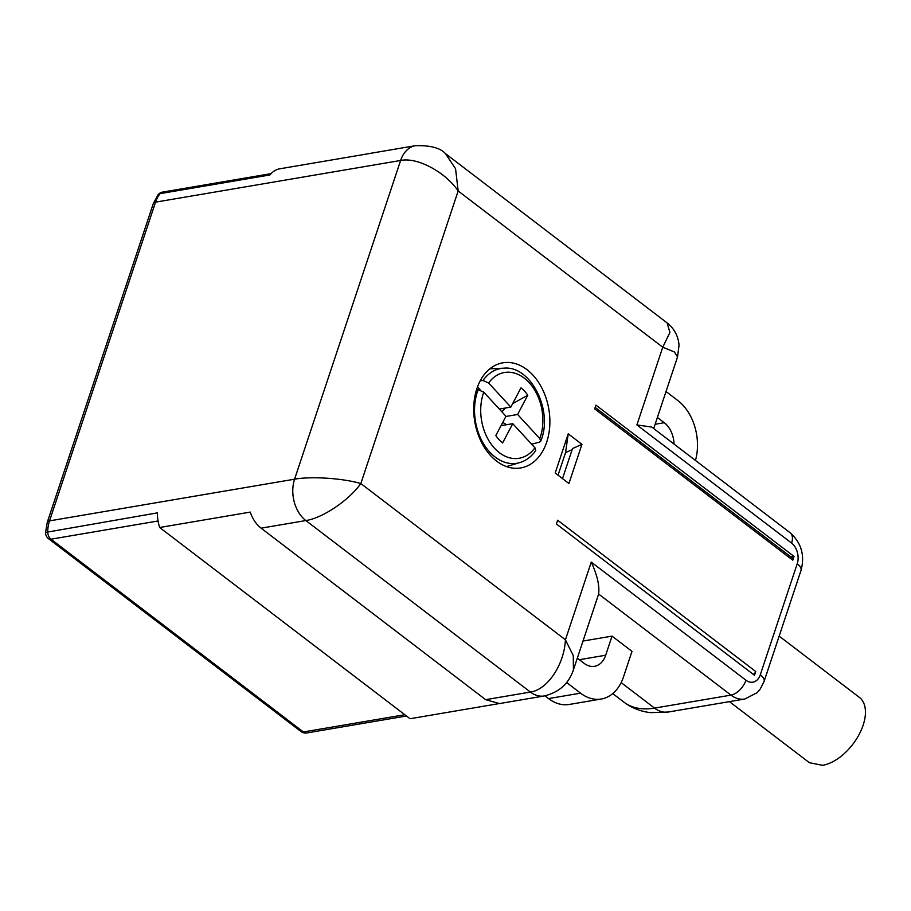 <?xml version="1.0" encoding="UTF-8"?>
<svg xmlns="http://www.w3.org/2000/svg" width="911" height="911" viewBox="0 0 911 911"><rect width="100%" height="100%" fill="white"/><g stroke="black" fill="none" stroke-linecap="round" stroke-linejoin="round"><path stroke-width="1.37" d="M50.982 539.187A7.618 4.304 127.4 0 1 48.534 538.708L300.937 731.487L303.386 731.966L50.993 539.198A7.618 5.364 -99.7 0 1 47.725 531.512A30.462 21.465 -99.7 0 1 49.524 520.876A7.618 3.257 -161.6 0 0 47.281 522.276L153.31 203.563L158.081 194.738A7.618 4.612 -140.5 0 1 160.12 193.633A7.618 5.364 -99.7 0 1 162.693 192.073A7.618 7.618 0 0 0 158.081 194.738M48.534 538.708A7.618 7.618 0 0 1 45.55 532.423L157.466 512.847A30.462 21.465 -99.7 0 0 159.687 527.503L250.252 512.096A30.462 21.465 80.3 0 0 261.104 528.164L485.654 699.671L499.444 703.577L544.197 695.97A30.462 21.465 80.3 0 1 544.14 695.97A30.462 21.465 80.3 0 1 530.396 692.053C547.443 689.798 564.228 664.745 565.424 639.807L573.281 655.635L573.429 669.858L598.322 595.008A45.698 19.564 18.4 0 0 598.595 594.006C599.745 585.989 597.297 575.353 591.273 562.087L565.424 639.807L360.836 483.547C348.97 500.344 322.619 518.086 305.857 520.557L530.396 692.053L485.654 699.671M159.687 527.503L410.064 718.733L498.249 703.736M544.96 695.833L548.581 698.589L580.546 693.157A45.698 32.204 -99.7 0 0 601.249 699.022A45.698 32.204 -99.7 0 0 623.523 676.839L631.995 651.365L612.033 636.117L583.006 641.059M677.545 356.884L674.413 351.976L662.752 347.216L669.927 332.447L667.057 322.858C674.311 328.655 678.296 336.113 679.037 345.212L677.545 356.884L653.699 428.546M790.179 532.787L651.752 427.065L636.903 424.936L791.591 543.081A15.236 10.738 -99.7 0 1 797.216 563.772A15.236 6.525 18.4 0 1 801.02 570.388C805.005 555.414 801.395 542.888 790.179 532.787A15.236 8.62 127.4 0 1 791.591 543.081M601.249 699.022L569.284 704.454A45.698 32.204 -99.7 0 1 548.581 698.589M580.546 693.157L566.653 682.544M577.323 658.141L584.19 663.39A22.843 16.102 -99.7 0 0 594.541 666.317A22.843 16.102 -99.7 0 0 605.678 655.225L612.033 636.117M695.457 460.442A45.698 32.204 80.3 0 0 677.886 400.567L666.021 391.502M657.389 417.466L664.256 422.704A22.843 16.102 80.3 0 1 674.049 444.101M636.903 424.936L662.752 347.216L458.165 190.957L455.557 168.717L445.422 153.583C440.229 147.878 430.22 145.248 415.405 145.692A30.462 21.465 80.3 0 1 415.462 145.68L370.709 153.287A30.462 21.465 80.3 0 0 369.524 153.538L278.96 168.945A30.462 21.465 80.3 0 0 269.872 174.969L160.12 193.633A30.462 21.465 -99.7 0 0 155.542 202.151L49.524 520.876L294.583 479.186C311.664 476.1 343.356 478.343 360.836 483.547L458.165 190.957C445.604 172.373 417.534 156.897 400.612 160.473L155.542 202.151A7.618 3.257 -161.6 0 0 153.31 203.563M755.743 671.521L557.646 520.215L556.393 523.984L754.49 675.29L755.743 671.521A3.052 1.72 -52.6 0 1 753.26 674.345M595.931 405.11L594.678 408.88L792.786 560.185L794.039 556.416L595.931 405.11M555.198 473.025L568.919 483.513L581.958 444.329L568.225 433.841L555.198 473.025M527.002 369.672A53.316 37.567 -99.7 0 1 549.743 426.132A53.316 37.567 -99.7 0 1 520.739 467.947A53.316 37.567 -99.7 0 1 496.586 461.103A53.316 37.567 -99.7 0 1 473.845 404.632A53.316 37.567 -99.7 0 1 502.849 362.829A53.316 37.567 -99.7 0 1 527.002 369.672M445.422 153.583L667.057 322.858M792.786 560.185A3.052 1.72 -52.6 0 0 792.502 558.124L595.168 407.411M794.039 556.416L790.953 556.94M572.142 449.647L565.56 452.596L558.044 475.212M565.56 452.596L568.225 433.841M562.508 478.617L572.495 448.576L581.958 444.329M779.156 636.117L859.346 697.37A41.12 23.276 -52.6 0 1 858.925 734.847A41.12 23.276 -52.6 0 1 822.656 765.32L809.423 762.723L729.415 701.629M571.015 450.148L571.778 450.74M506.505 466.58L519.805 462.583A48.055 33.866 -99.7 0 1 482.955 442.757A48.055 33.866 -99.7 0 1 478.15 389.703L476.499 389.84M480.268 380.73L483.001 380.513L488.638 382.984L510.82 407.103L499.319 409.062M505.89 416.475L517.607 414.471L539.79 438.601L540.713 441.163L539.597 442.063L531.66 444.215M501.039 425.665L512.756 423.672L534.951 447.791L535.725 450.638C531.409 456.662 526.102 460.647 519.805 462.583M478.15 389.703L483.798 392.174L505.981 416.293L495.823 435.549A32.124 22.638 -99.7 0 0 502.61 442.928L512.756 423.672M477.489 386.936L480.313 390.01M502.781 422.362L506.55 424.72M517.607 414.471L527.754 395.226A32.124 22.638 -99.7 0 0 520.978 387.847L510.82 407.103M505.354 408.037L501.87 411.829M527.754 395.226L512.642 403.653M300.937 731.487A7.618 7.618 0 0 0 306.836 732.945A7.618 5.364 -99.7 0 1 303.386 731.966L404.803 714.725M158.059 520.978L50.993 539.198M415.405 145.692A30.462 21.465 80.3 0 0 400.612 160.473L294.583 479.186A30.462 21.465 80.3 0 0 305.857 520.557L261.104 528.164M621.154 682.612L654.542 708.109A95.199 53.874 127.4 0 1 623.921 702.13L612.739 693.59M591.273 562.087L745.961 680.232A15.236 8.62 127.4 0 1 730.964 695.116A30.462 21.465 -99.7 0 0 744.765 699.022L668.344 712.015A30.462 21.465 80.3 0 1 654.542 708.109L730.964 695.116L598.595 594.006M655.123 424.264L664.256 422.704M579.373 659.701L605.678 655.225M797.216 563.772L760.286 674.8A15.236 10.738 -99.7 0 1 745.961 680.232M760.286 674.8A15.236 6.525 18.4 0 1 764.09 681.417L760.241 689.058L757.109 692.713L744.765 699.022M483.001 380.513A48.055 33.866 -99.7 0 1 503.749 368.192L489.879 368.818M483.798 392.174A43.512 30.655 80.3 0 0 494.491 448.212A43.512 30.655 80.3 0 0 534.951 447.791M539.79 438.601A43.512 30.655 80.3 0 0 529.097 382.563A43.512 30.655 80.3 0 0 488.638 382.984M45.55 532.423L47.281 522.276M306.836 732.945L406.477 716M162.693 192.073L271.068 173.637M573.429 669.836C568.771 683.728 559.012 692.44 544.14 695.97M668.344 712.015L650.773 712.641C640.843 711.605 631.892 708.098 623.921 702.13M801.02 570.388L764.09 681.417M540.713 441.163C553.683 410.998 530.885 365.174 503.749 368.192"/></g></svg>
